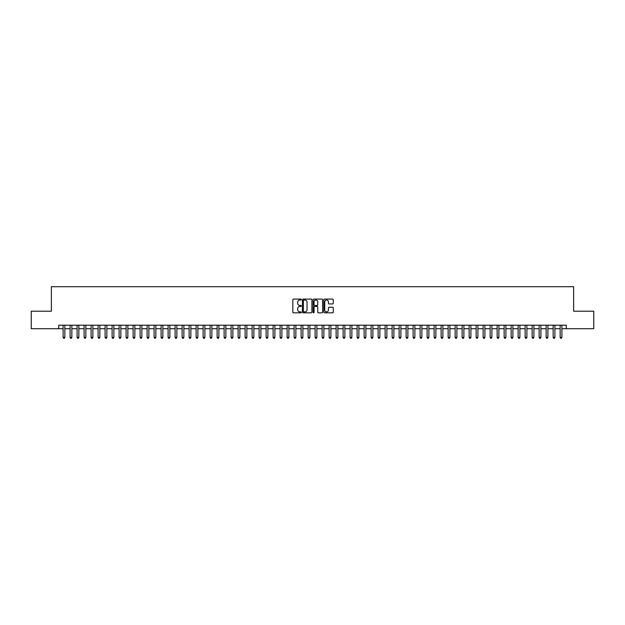 <?xml version="1.0" encoding="UTF-8"?>
<svg xmlns="http://www.w3.org/2000/svg" width="625" height="625" viewBox="0 0 625 625"><rect width="100%" height="100%" fill="white"/><g stroke="black" fill="none" stroke-linecap="round" stroke-linejoin="round"><path stroke-width="0.94" d="M301.297 299.562A0.484 0.484 0 0 0 300.82 299.086L293.516 299.086A0.688 0.688 0 0 0 292.828 299.773L292.828 312.141A0.688 0.688 0 0 0 293.516 312.828L300.82 312.828A0.484 0.484 0 0 0 301.297 312.344A0.484 0.484 0 0 0 300.82 311.867L299.875 311.867A2.195 2.195 0 0 1 297.672 309.664L297.672 308.633A2.195 2.195 0 0 1 299.875 306.438L300.82 306.438A0.484 0.484 0 0 0 301.297 305.953A0.484 0.484 0 0 0 300.82 305.477L299.875 305.477A2.195 2.195 0 0 1 297.672 303.273L297.672 302.242A2.195 2.195 0 0 1 299.875 300.047L300.82 300.047A0.484 0.484 0 0 0 301.297 299.562M332.586 303.93A0.688 0.688 0 0 0 333.266 303.242L333.266 299.773A0.688 0.688 0 0 0 332.586 299.086L324.477 299.086A0.688 0.688 0 0 0 323.789 299.773L323.789 312.141A0.688 0.688 0 0 0 324.477 312.828L332.586 312.828A0.688 0.688 0 0 0 333.266 312.141L333.266 307.945A0.688 0.688 0 0 0 332.586 307.258L329.109 307.258A0.688 0.688 0 0 0 328.422 307.945L328.422 310.023A1.836 1.836 0 0 1 326.586 311.867A1.836 1.836 0 0 1 324.75 310.023L324.75 301.883A1.836 1.836 0 0 1 326.586 300.047A1.836 1.836 0 0 1 328.422 301.883L328.422 303.242A0.688 0.688 0 0 0 329.109 303.93L332.586 303.93M58.727 328.703L31.25 328.703L31.25 311.203L51.375 311.203L51.375 286.703L573.625 286.703L573.625 311.203L593.75 311.203L593.75 328.703L566.273 328.703L566.273 325.203L58.727 325.203L58.727 328.703L63.102 328.703M311.898 299.773A0.688 0.688 0 0 0 311.211 299.086L303.102 299.086A0.688 0.688 0 0 0 302.414 299.773L302.414 312.141A0.688 0.688 0 0 0 303.102 312.828L311.211 312.828A0.688 0.688 0 0 0 311.898 312.141L311.898 299.773M313.789 299.086L321.898 299.086A0.688 0.688 0 0 1 322.586 299.773L322.586 312.141A0.688 0.688 0 0 1 321.898 312.828L318.43 312.828A0.688 0.688 0 0 1 317.742 312.141L317.742 307.125A0.688 0.688 0 0 0 317.055 306.438L314.75 306.438A0.688 0.688 0 0 0 314.062 307.125L314.062 312.344A0.484 0.484 0 0 1 313.586 312.828A0.484 0.484 0 0 1 313.102 312.344L313.102 299.773A0.688 0.688 0 0 1 313.789 299.086M64.852 328.703L70.102 328.703M71.852 328.703L77.102 328.703M78.852 328.703L84.102 328.703M85.852 328.703L91.102 328.703M92.859 328.703L98.109 328.703M99.859 328.703L105.109 328.703M106.859 328.703L112.109 328.703M113.859 328.703L119.109 328.703M120.859 328.703L126.109 328.703M127.859 328.703L133.109 328.703M134.859 328.703L140.109 328.703M141.859 328.703L147.109 328.703M148.859 328.703L154.109 328.703M155.859 328.703L161.109 328.703M162.859 328.703L168.109 328.703M169.859 328.703L175.109 328.703M176.859 328.703L182.117 328.703M183.867 328.703L189.117 328.703M190.867 328.703L196.117 328.703M197.867 328.703L203.117 328.703M204.867 328.703L210.117 328.703M211.867 328.703L217.117 328.703M218.867 328.703L224.117 328.703M225.867 328.703L231.117 328.703M232.867 328.703L238.117 328.703M239.867 328.703L245.117 328.703M246.867 328.703L252.117 328.703M253.867 328.703L259.117 328.703M260.867 328.703L266.117 328.703M267.867 328.703L273.125 328.703M274.875 328.703L280.125 328.703M281.875 328.703L287.125 328.703M288.875 328.703L294.125 328.703M295.875 328.703L301.125 328.703M302.875 328.703L308.125 328.703M309.875 328.703L315.125 328.703M316.875 328.703L322.125 328.703M323.875 328.703L329.125 328.703M330.875 328.703L336.125 328.703M337.875 328.703L343.125 328.703M344.875 328.703L350.125 328.703M351.875 328.703L357.133 328.703M358.883 328.703L364.133 328.703M365.883 328.703L371.133 328.703M372.883 328.703L378.133 328.703M379.883 328.703L385.133 328.703M386.883 328.703L392.133 328.703M393.883 328.703L399.133 328.703M400.883 328.703L406.133 328.703M407.883 328.703L413.133 328.703M414.883 328.703L420.133 328.703M421.883 328.703L427.133 328.703M428.883 328.703L434.133 328.703M435.883 328.703L441.133 328.703M442.883 328.703L448.141 328.703M449.891 328.703L455.141 328.703M456.891 328.703L462.141 328.703M463.891 328.703L469.141 328.703M470.891 328.703L476.141 328.703M477.891 328.703L483.141 328.703M484.891 328.703L490.141 328.703M491.891 328.703L497.141 328.703M498.891 328.703L504.141 328.703M505.891 328.703L511.141 328.703M512.891 328.703L518.141 328.703M519.891 328.703L525.141 328.703M526.891 328.703L532.141 328.703M533.898 328.703L539.148 328.703M540.898 328.703L546.148 328.703M547.898 328.703L553.148 328.703M554.898 328.703L560.148 328.703M561.898 328.703L566.273 328.703M303.859 300.047A0.484 0.484 0 0 0 303.375 300.523L303.375 311.383A0.484 0.484 0 0 0 303.859 311.867L304.852 311.867A2.195 2.195 0 0 0 307.055 309.664L307.055 302.242A2.195 2.195 0 0 0 304.852 300.047L303.859 300.047M317.742 301.914A1.836 1.836 0 0 0 315.898 300.078A1.836 1.836 0 0 0 314.062 301.914L314.062 304.789A0.688 0.688 0 0 0 314.75 305.477L317.055 305.477A0.688 0.688 0 0 0 317.742 304.789L317.742 301.914M64.852 325.203L64.852 337.391L63.102 337.391L63.102 325.203M64.852 337.391L64.328 338.297L63.625 338.297L63.102 337.391M71.852 325.203L71.852 337.391L70.102 337.391L70.102 325.203M71.852 337.391L71.328 338.297L70.625 338.297L70.102 337.391M78.852 325.203L78.852 337.391L77.102 337.391L77.102 325.203M78.852 337.391L78.328 338.297L77.633 338.297L77.102 337.391M85.852 325.203L85.852 337.391L84.102 337.391L84.102 325.203M85.852 337.391L85.328 338.297L84.633 338.297L84.102 337.391M92.859 325.203L92.859 337.391L91.102 337.391L91.102 325.203M92.859 337.391L92.328 338.297L91.633 338.297L91.102 337.391M99.859 325.203L99.859 337.391L98.109 337.391L98.109 325.203M99.859 337.391L99.328 338.297L98.633 338.297L98.109 337.391M106.859 325.203L106.859 337.391L105.109 337.391L105.109 325.203M106.859 337.391L106.328 338.297L105.633 338.297L105.109 337.391M113.859 325.203L113.859 337.391L112.109 337.391L112.109 325.203M113.859 337.391L113.336 338.297L112.633 338.297L112.109 337.391M120.859 325.203L120.859 337.391L119.109 337.391L119.109 325.203M120.859 337.391L120.336 338.297L119.633 338.297L119.109 337.391M127.859 325.203L127.859 337.391L126.109 337.391L126.109 325.203M127.859 337.391L127.336 338.297L126.633 338.297L126.109 337.391M134.859 325.203L134.859 337.391L133.109 337.391L133.109 325.203M134.859 337.391L134.336 338.297L133.633 338.297L133.109 337.391M141.859 325.203L141.859 337.391L140.109 337.391L140.109 325.203M141.859 337.391L141.336 338.297L140.633 338.297L140.109 337.391M148.859 325.203L148.859 337.391L147.109 337.391L147.109 325.203M148.859 337.391L148.336 338.297L147.633 338.297L147.109 337.391M155.859 325.203L155.859 337.391L154.109 337.391L154.109 325.203M155.859 337.391L155.336 338.297L154.633 338.297L154.109 337.391M162.859 325.203L162.859 337.391L161.109 337.391L161.109 325.203M162.859 337.391L162.336 338.297L161.633 338.297L161.109 337.391M169.859 325.203L169.859 337.391L168.109 337.391L168.109 325.203M169.859 337.391L169.336 338.297L168.641 338.297L168.109 337.391M176.859 325.203L176.859 337.391L175.109 337.391L175.109 325.203M176.859 337.391L176.336 338.297L175.641 338.297L175.109 337.391M183.867 325.203L183.867 337.391L182.117 337.391L182.117 325.203M183.867 337.391L183.336 338.297L182.641 338.297L182.117 337.391M190.867 325.203L190.867 337.391L189.117 337.391L189.117 325.203M190.867 337.391L190.336 338.297L189.641 338.297L189.117 337.391M197.867 325.203L197.867 337.391L196.117 337.391L196.117 325.203M197.867 337.391L197.336 338.297L196.641 338.297L196.117 337.391M204.867 325.203L204.867 337.391L203.117 337.391L203.117 325.203M204.867 337.391L204.344 338.297L203.641 338.297L203.117 337.391M211.867 325.203L211.867 337.391L210.117 337.391L210.117 325.203M211.867 337.391L211.344 338.297L210.641 338.297L210.117 337.391M218.867 325.203L218.867 337.391L217.117 337.391L217.117 325.203M218.867 337.391L218.344 338.297L217.641 338.297L217.117 337.391M225.867 325.203L225.867 337.391L224.117 337.391L224.117 325.203M225.867 337.391L225.344 338.297L224.641 338.297L224.117 337.391M232.867 325.203L232.867 337.391L231.117 337.391L231.117 325.203M232.867 337.391L232.344 338.297L231.641 338.297L231.117 337.391M239.867 325.203L239.867 337.391L238.117 337.391L238.117 325.203M239.867 337.391L239.344 338.297L238.641 338.297L238.117 337.391M246.867 325.203L246.867 337.391L245.117 337.391L245.117 325.203M246.867 337.391L246.344 338.297L245.641 338.297L245.117 337.391M253.867 325.203L253.867 337.391L252.117 337.391L252.117 325.203M253.867 337.391L253.344 338.297L252.648 338.297L252.117 337.391M260.867 325.203L260.867 337.391L259.117 337.391L259.117 325.203M260.867 337.391L260.344 338.297L259.648 338.297L259.117 337.391M267.867 325.203L267.867 337.391L266.117 337.391L266.117 325.203M267.867 337.391L267.344 338.297L266.648 338.297L266.117 337.391M274.875 325.203L274.875 337.391L273.125 337.391L273.125 325.203M274.875 337.391L274.344 338.297L273.648 338.297L273.125 337.391M281.875 325.203L281.875 337.391L280.125 337.391L280.125 325.203M281.875 337.391L281.344 338.297L280.648 338.297L280.125 337.391M288.875 325.203L288.875 337.391L287.125 337.391L287.125 325.203M288.875 337.391L288.352 338.297L287.648 338.297L287.125 337.391M295.875 325.203L295.875 337.391L294.125 337.391L294.125 325.203M295.875 337.391L295.352 338.297L294.648 338.297L294.125 337.391M302.875 325.203L302.875 337.391L301.125 337.391L301.125 325.203M302.875 337.391L302.352 338.297L301.648 338.297L301.125 337.391M309.875 325.203L309.875 337.391L308.125 337.391L308.125 325.203M309.875 337.391L309.352 338.297L308.648 338.297L308.125 337.391M316.875 325.203L316.875 337.391L315.125 337.391L315.125 325.203M316.875 337.391L316.352 338.297L315.648 338.297L315.125 337.391M323.875 325.203L323.875 337.391L322.125 337.391L322.125 325.203M323.875 337.391L323.352 338.297L322.648 338.297L322.125 337.391M330.875 325.203L330.875 337.391L329.125 337.391L329.125 325.203M330.875 337.391L330.352 338.297L329.648 338.297L329.125 337.391M337.875 325.203L337.875 337.391L336.125 337.391L336.125 325.203M337.875 337.391L337.352 338.297L336.648 338.297L336.125 337.391M344.875 325.203L344.875 337.391L343.125 337.391L343.125 325.203M344.875 337.391L344.352 338.297L343.656 338.297L343.125 337.391M351.875 325.203L351.875 337.391L350.125 337.391L350.125 325.203M351.875 337.391L351.352 338.297L350.656 338.297L350.125 337.391M358.883 325.203L358.883 337.391L357.133 337.391L357.133 325.203M358.883 337.391L358.352 338.297L357.656 338.297L357.133 337.391M365.883 325.203L365.883 337.391L364.133 337.391L364.133 325.203M365.883 337.391L365.352 338.297L364.656 338.297L364.133 337.391M372.883 325.203L372.883 337.391L371.133 337.391L371.133 325.203M372.883 337.391L372.352 338.297L371.656 338.297L371.133 337.391M379.883 325.203L379.883 337.391L378.133 337.391L378.133 325.203M379.883 337.391L379.359 338.297L378.656 338.297L378.133 337.391M386.883 325.203L386.883 337.391L385.133 337.391L385.133 325.203M386.883 337.391L386.359 338.297L385.656 338.297L385.133 337.391M393.883 325.203L393.883 337.391L392.133 337.391L392.133 325.203M393.883 337.391L393.359 338.297L392.656 338.297L392.133 337.391M400.883 325.203L400.883 337.391L399.133 337.391L399.133 325.203M400.883 337.391L400.359 338.297L399.656 338.297L399.133 337.391M407.883 325.203L407.883 337.391L406.133 337.391L406.133 325.203M407.883 337.391L407.359 338.297L406.656 338.297L406.133 337.391M414.883 325.203L414.883 337.391L413.133 337.391L413.133 325.203M414.883 337.391L414.359 338.297L413.656 338.297L413.133 337.391M421.883 325.203L421.883 337.391L420.133 337.391L420.133 325.203M421.883 337.391L421.359 338.297L420.656 338.297L420.133 337.391M428.883 325.203L428.883 337.391L427.133 337.391L427.133 325.203M428.883 337.391L428.359 338.297L427.664 338.297L427.133 337.391M435.883 325.203L435.883 337.391L434.133 337.391L434.133 325.203M435.883 337.391L435.359 338.297L434.664 338.297L434.133 337.391M442.883 325.203L442.883 337.391L441.133 337.391L441.133 325.203M442.883 337.391L442.359 338.297L441.664 338.297L441.133 337.391M449.891 325.203L449.891 337.391L448.141 337.391L448.141 325.203M449.891 337.391L449.359 338.297L448.664 338.297L448.141 337.391M456.891 325.203L456.891 337.391L455.141 337.391L455.141 325.203M456.891 337.391L456.359 338.297L455.664 338.297L455.141 337.391M463.891 325.203L463.891 337.391L462.141 337.391L462.141 325.203M463.891 337.391L463.367 338.297L462.664 338.297L462.141 337.391M470.891 325.203L470.891 337.391L469.141 337.391L469.141 325.203M470.891 337.391L470.367 338.297L469.664 338.297L469.141 337.391M477.891 325.203L477.891 337.391L476.141 337.391L476.141 325.203M477.891 337.391L477.367 338.297L476.664 338.297L476.141 337.391M484.891 325.203L484.891 337.391L483.141 337.391L483.141 325.203M484.891 337.391L484.367 338.297L483.664 338.297L483.141 337.391M491.891 325.203L491.891 337.391L490.141 337.391L490.141 325.203M491.891 337.391L491.367 338.297L490.664 338.297L490.141 337.391M498.891 325.203L498.891 337.391L497.141 337.391L497.141 325.203M498.891 337.391L498.367 338.297L497.664 338.297L497.141 337.391M505.891 325.203L505.891 337.391L504.141 337.391L504.141 325.203M505.891 337.391L505.367 338.297L504.664 338.297L504.141 337.391M512.891 325.203L512.891 337.391L511.141 337.391L511.141 325.203M512.891 337.391L512.367 338.297L511.664 338.297L511.141 337.391M519.891 325.203L519.891 337.391L518.141 337.391L518.141 325.203M519.891 337.391L519.367 338.297L518.672 338.297L518.141 337.391M526.891 325.203L526.891 337.391L525.141 337.391L525.141 325.203M526.891 337.391L526.367 338.297L525.672 338.297L525.141 337.391M533.898 325.203L533.898 337.391L532.141 337.391L532.141 325.203M533.898 337.391L533.367 338.297L532.672 338.297L532.141 337.391M540.898 325.203L540.898 337.391L539.148 337.391L539.148 325.203M540.898 337.391L540.367 338.297L539.672 338.297L539.148 337.391M547.898 325.203L547.898 337.391L546.148 337.391L546.148 325.203M547.898 337.391L547.367 338.297L546.672 338.297L546.148 337.391M554.898 325.203L554.898 337.391L553.148 337.391L553.148 325.203M554.898 337.391L554.375 338.297L553.672 338.297L553.148 337.391M561.898 325.203L561.898 337.391L560.148 337.391L560.148 325.203M561.898 337.391L561.375 338.297L560.672 338.297L560.148 337.391"/></g></svg>
